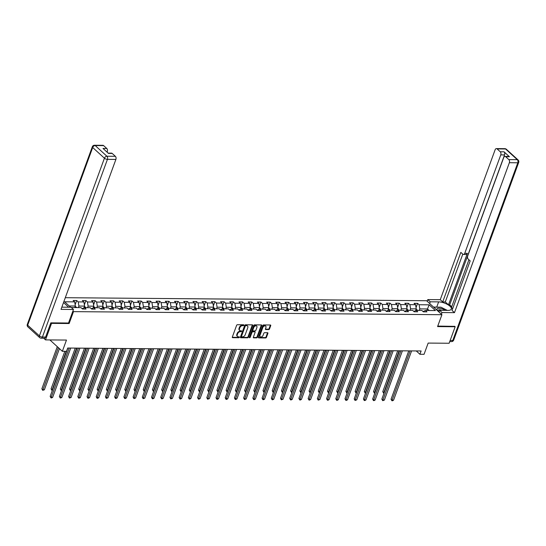 <?xml version="1.0" encoding="UTF-8"?>
<svg xmlns="http://www.w3.org/2000/svg" width="546" height="546" viewBox="0 0 546 546"><rect width="100%" height="100%" fill="white"/><g stroke="black" fill="none" stroke-linecap="round" stroke-linejoin="round"><path stroke-width="0.82" d="M243.816 325.225A0.526 0.355 132.4 0 0 243.577 324.768L237.421 324.72A0.744 0.505 132.4 0 0 236.602 325.361L232.33 337.032A0.744 0.505 132.4 0 0 232.671 337.687L238.834 337.735A0.526 0.355 132.4 0 0 239.168 336.827L238.37 336.821A2.389 1.618 132.4 0 1 237.517 336.513A2.389 1.618 132.4 0 1 237.271 334.732L237.626 333.756A2.389 1.618 132.4 0 1 240.24 331.702L241.039 331.709A0.526 0.355 132.4 0 0 241.373 330.801L240.574 330.794A2.389 1.618 132.4 0 1 239.721 330.487A2.389 1.618 132.4 0 1 239.482 328.699L239.837 327.73A2.389 1.618 132.4 0 1 242.451 325.669L243.25 325.675A0.526 0.355 132.4 0 0 243.816 325.225M239.721 330.487L239.312 330.105A2.389 1.618 132.4 0 1 239.066 328.323L239.421 327.354A2.389 1.618 132.4 0 1 242.035 325.293L242.834 325.3A0.526 0.355 132.4 0 0 243.427 324.768M232.289 337.305L238.418 337.36A0.526 0.355 132.4 0 0 239.011 336.827M237.517 336.513L237.1 336.138A2.389 1.618 132.4 0 1 236.855 334.357L237.217 333.381A2.389 1.618 132.4 0 1 239.83 331.32L240.622 331.326A0.526 0.355 132.4 0 0 241.223 330.801M268.7 329.566A0.744 0.505 132.4 0 0 269.519 328.917L270.72 325.648A0.744 0.505 132.4 0 0 270.379 324.993L263.534 324.938A0.744 0.505 132.4 0 0 262.722 325.58L258.449 337.251A0.744 0.505 132.4 0 0 258.79 337.906L265.629 337.96A0.744 0.505 132.4 0 0 266.448 337.319L267.895 333.36A0.744 0.505 132.4 0 0 267.554 332.705L264.626 332.685A0.744 0.505 132.4 0 0 263.807 333.326L263.09 335.292A2 1.351 132.4 0 1 261.746 336.793A2 1.351 132.4 0 1 260.196 336.752A2 1.351 132.4 0 1 259.992 335.264L262.803 327.58A2 1.351 132.4 0 1 264.141 326.078A2 1.351 132.4 0 1 265.697 326.119A2 1.351 132.4 0 1 265.902 327.607L265.431 328.883A0.744 0.505 132.4 0 0 265.779 329.538L268.7 329.566L268.291 329.183A0.744 0.505 132.4 0 0 269.103 328.542L270.304 325.266A0.744 0.505 132.4 0 0 270.352 324.993M50.99 322.863L51.549 323.375L45.502 339.892L66.469 340.062L62.36 351.296L66.496 351.331L67.704 348.027L421.123 350.976L419.915 354.279L424.051 354.313L428.16 343.079L449.126 343.257L455.166 326.747L454.606 326.235M51.549 323.375L69.144 323.525L73.498 311.636L441.919 314.708L437.571 326.597L455.166 326.747M252.689 325.498A0.744 0.505 132.4 0 0 252.348 324.843L245.509 324.788A0.744 0.505 132.4 0 0 244.69 325.43L240.417 337.1A0.744 0.505 132.4 0 0 240.759 337.756L247.604 337.81A0.744 0.505 132.4 0 0 248.416 337.169L252.689 325.498L252.272 325.116A0.744 0.505 132.4 0 0 252.32 324.843M254.518 324.863L261.363 324.918A0.744 0.505 132.4 0 1 261.705 325.573L257.432 337.244A0.744 0.505 132.4 0 1 256.613 337.885L253.692 337.858A0.744 0.505 132.4 0 1 253.344 337.21L255.078 332.473A0.744 0.505 132.4 0 0 254.736 331.818L252.791 331.804A0.744 0.505 132.4 0 0 251.979 332.446L250.17 337.373A0.526 0.355 132.4 0 1 249.365 337.367L253.706 325.505A0.744 0.505 132.4 0 1 254.518 324.863M45.502 339.892L43.66 338.206M65.288 297.707L426.576 300.723L441.919 314.708M73.498 311.636L72.891 311.084M68.659 307.221L63.52 302.539M416.045 307.596L417.594 303.364L414.052 303.33L415.561 304.709L409.896 304.668L408.381 303.283L404.839 303.255L406.354 304.634L400.682 304.586L399.167 303.207L395.625 303.18L397.14 304.559L391.468 304.511L389.953 303.132L386.411 303.098L387.926 304.484L382.255 304.436L380.739 303.057L377.197 303.023L378.712 304.402L373.041 304.354L371.526 302.975L367.984 302.948L369.499 304.327L363.827 304.279L362.312 302.9L358.77 302.873L360.285 304.252L354.613 304.204L353.098 302.825L349.556 302.791L351.071 304.177L345.4 304.129L343.884 302.75L340.342 302.716L341.857 304.095L336.186 304.047L334.671 302.668L331.129 302.641L332.644 304.02L326.972 303.972L325.457 302.593L321.915 302.566L323.43 303.945L317.758 303.897L316.243 302.518L312.701 302.484L314.216 303.869L308.545 303.822L307.029 302.436L303.487 302.409L305.002 303.788L299.331 303.74L297.816 302.361L294.274 302.334L295.789 303.712L290.117 303.665L288.602 302.286L285.06 302.259L286.575 303.637L280.903 303.59L279.388 302.211L275.846 302.177L277.361 303.562L271.69 303.515L270.174 302.129L266.632 302.102L268.147 303.48L262.476 303.433L260.968 302.054L257.419 302.027L258.934 303.405L253.262 303.358L251.754 301.979L248.205 301.952L249.72 303.33L244.048 303.283L242.54 301.904L238.991 301.87L240.506 303.248L234.835 303.207L233.326 301.822L229.777 301.795L231.292 303.173L225.621 303.126L224.113 301.747L220.564 301.72L222.079 303.098L216.407 303.05L214.899 301.672L211.35 301.645L212.865 303.023L207.193 302.975L205.685 301.597L202.143 301.563L203.651 302.941L197.986 302.9L196.471 301.515L192.929 301.488L194.437 302.866L188.773 302.818L187.258 301.44L183.715 301.412L185.224 302.791L179.559 302.743L178.044 301.365L174.502 301.337L176.01 302.716L170.345 302.668L168.83 301.29L165.288 301.255L166.796 302.634L161.131 302.586L159.616 301.208L156.074 301.18L157.582 302.559L151.918 302.511L150.403 301.133L146.86 301.105L148.369 302.484L142.704 302.436L141.189 301.058L137.647 301.023L139.162 302.409L133.49 302.361L131.975 300.983L128.433 300.948L129.948 302.327L124.276 302.279L122.761 300.901L119.219 300.873L120.734 302.252L115.063 302.204L113.548 300.826L110.005 300.798L111.52 302.177L105.849 302.129L104.334 300.75L100.792 300.716L102.307 302.102L96.635 302.054L95.12 300.669L91.578 300.641L93.093 302.02L87.421 301.972L85.906 300.593L82.364 300.566L83.879 301.945L78.208 301.897L76.693 300.518L73.15 300.491L74.666 301.87L64.626 301.788L70.605 307.241M417.594 303.364L419.11 304.743L429.149 304.825L435.449 310.572L425.409 310.49L426.924 311.868L423.382 311.834L421.867 310.456L416.195 310.408L417.71 311.793L414.168 311.759L412.653 310.381L406.982 310.333L408.497 311.711L404.955 311.684L403.439 310.305L397.768 310.258L399.283 311.636L395.741 311.609L394.226 310.23L388.554 310.183L390.069 311.561L386.527 311.527L385.012 310.148L379.34 310.101L380.855 311.479L377.313 311.452L375.798 310.073L370.127 310.026L371.642 311.404L368.1 311.377L366.584 309.998L360.913 309.951L362.428 311.329L358.886 311.302L357.371 309.916L351.699 309.875L353.214 311.254L349.672 311.22L348.157 309.841L342.492 309.794L344 311.172L340.458 311.145L338.943 309.766L333.278 309.719L334.787 311.097L331.245 311.07L329.729 309.691L324.065 309.643L325.573 311.022L322.031 310.995L320.516 309.609L314.851 309.562L316.359 310.947L312.817 310.913L311.302 309.534L305.637 309.486L307.145 310.865L303.603 310.838L302.088 309.459L296.423 309.411L297.932 310.79L294.39 310.763L292.874 309.384L287.21 309.336L288.718 310.715L285.176 310.688L283.661 309.302L277.996 309.254L279.511 310.64L275.962 310.606L274.454 309.227L268.782 309.179L270.297 310.558L266.748 310.531L265.24 309.152L259.568 309.104L261.084 310.483L257.535 310.456L256.026 309.077L250.355 309.029L251.87 310.408L248.321 310.381L246.812 308.995L241.141 308.947L242.656 310.333L239.107 310.299L237.599 308.92L231.927 308.872L233.442 310.251L229.893 310.224L228.385 308.845L222.713 308.797L224.229 310.176L220.686 310.148L219.171 308.77L213.5 308.722L215.015 310.101L211.473 310.067L209.957 308.688L204.286 308.64L205.801 310.026L202.259 309.991L200.744 308.613L195.072 308.565L196.587 309.944L193.045 309.916L191.53 308.538L185.858 308.49L187.374 309.869L183.831 309.841L182.316 308.463L176.645 308.415L178.16 309.794L174.618 309.759L173.102 308.381L167.431 308.333L168.946 309.712L165.404 309.684L163.889 308.306L158.217 308.258L159.732 309.637L156.19 309.609L154.675 308.231L149.003 308.183L150.519 309.562L146.976 309.534L145.461 308.149L139.79 308.108L141.305 309.486L137.763 309.452L136.247 308.074L130.576 308.026L132.091 309.405L128.549 309.377L127.034 307.999L121.362 307.951L122.877 309.329L119.335 309.302L117.82 307.924L112.148 307.876L113.664 309.254L110.121 309.227L108.606 307.842L102.935 307.801L104.45 309.179L100.908 309.145L99.392 307.767L93.721 307.719L95.236 309.097L91.694 309.07L90.179 307.691L84.507 307.644L86.022 309.022L82.48 308.995L80.965 307.616L71.355 307.535M410.026 310.36L410.585 308.818L416.257 308.865L415.595 310.667M416.257 308.865L415.561 304.709M410.585 308.818L409.896 304.668M416.195 310.408L413.813 311.438M400.812 310.285L401.371 308.743L407.043 308.79L406.381 310.592M407.043 308.79L406.354 304.634M401.371 308.743L400.682 304.586M406.982 310.333L404.6 311.363M391.598 310.203L392.158 308.667L397.829 308.715L397.167 310.517M397.829 308.715L397.14 304.559M392.158 308.667L391.468 304.511M397.768 310.258L395.386 311.281M382.384 310.128L382.944 308.586L388.615 308.633L387.953 310.435M388.615 308.633L387.926 304.484M382.944 308.586L382.255 304.436M388.554 310.183L386.172 311.206M373.171 310.053L373.73 308.51L379.402 308.558L378.74 310.36M379.402 308.558L378.712 304.402M373.73 308.51L373.041 304.354M379.34 310.101L376.958 311.131M363.957 309.978L364.516 308.435L370.188 308.483L369.526 310.285M370.188 308.483L369.499 304.327M364.516 308.435L363.827 304.279M370.127 310.026L367.745 311.049M354.743 309.896L355.303 308.36L360.974 308.408L360.312 310.21M360.974 308.408L360.285 304.252M355.303 308.36L354.613 304.204M360.913 309.951L358.531 310.974M345.529 309.821L346.089 308.278L351.76 308.326L351.098 310.128M351.76 308.326L351.071 304.177M346.089 308.278L345.4 304.129M351.699 309.875L349.317 310.899M336.316 309.746L336.875 308.203L342.547 308.251L341.885 310.053M342.547 308.251L341.857 304.095M336.875 308.203L336.186 304.047M342.492 309.794L340.103 310.824M327.102 309.664L327.661 308.128L333.333 308.176L332.671 309.978M333.333 308.176L332.644 304.02M327.661 308.128L326.972 303.972M333.278 309.719L330.89 310.742M317.888 309.589L318.448 308.053L324.119 308.094L323.464 309.903M324.119 308.094L323.43 303.945M318.448 308.053L317.758 303.897M324.065 309.643L321.676 310.667M308.674 309.514L309.234 307.971L314.905 308.019L314.25 309.821M314.905 308.019L314.216 303.869M309.234 307.971L308.545 303.822M314.851 309.562L312.462 310.592M299.461 309.439L300.027 307.896L305.692 307.944L305.037 309.746M305.692 307.944L305.002 303.788M300.027 307.896L299.331 303.74M305.637 309.486L303.248 310.517M290.247 309.357L290.813 307.821L296.478 307.869L295.823 309.671M296.478 307.869L295.789 303.712M290.813 307.821L290.117 303.665M296.423 309.411L294.035 310.435M281.033 309.282L281.6 307.746L287.264 307.787L286.609 309.596M287.264 307.787L286.575 303.637M281.6 307.746L280.903 303.59M287.21 309.336L284.821 310.36M271.819 309.207L272.386 307.664L278.05 307.712L277.395 309.514M278.05 307.712L277.361 303.562M272.386 307.664L271.69 303.515M277.996 309.254L275.607 310.285M262.606 309.132L263.172 307.589L268.837 307.637L268.182 309.439M268.837 307.637L268.147 303.48M263.172 307.589L262.476 303.433M268.782 309.179L266.393 310.21M253.392 309.05L253.958 307.514L259.623 307.562L258.968 309.364M259.623 307.562L258.934 303.405M253.958 307.514L253.262 303.358M259.568 309.104L257.18 310.128M244.178 308.975L244.745 307.432L250.409 307.48L249.754 309.289M250.409 307.48L249.72 303.33M244.745 307.432L244.048 303.283M250.355 309.029L247.966 310.053M234.964 308.899L235.531 307.357L241.195 307.405L240.54 309.207M241.195 307.405L240.506 303.248M235.531 307.357L234.835 303.207M241.141 308.947L238.752 309.978M225.751 308.824L226.317 307.282L231.989 307.33L231.327 309.132M231.989 307.33L231.292 303.173M226.317 307.282L225.621 303.126M231.927 308.872L229.538 309.903M216.537 308.743L217.103 307.207L222.775 307.255L222.113 309.056M222.775 307.255L222.079 303.098M217.103 307.207L216.407 303.05M222.713 308.797L220.325 309.821M207.323 308.667L207.89 307.125L213.561 307.173L212.899 308.981M213.561 307.173L212.865 303.023M207.89 307.125L207.193 302.975M213.5 308.722L211.118 309.746M198.109 308.592L198.676 307.05L204.347 307.098L203.685 308.899M204.347 307.098L203.651 302.941M198.676 307.05L197.986 302.9M204.286 308.64L201.904 309.671M188.896 308.517L189.462 306.975L195.134 307.023L194.472 308.824M195.134 307.023L194.437 302.866M189.462 306.975L188.773 302.818M195.072 308.565L192.69 309.596M179.682 308.435L180.248 306.9L185.92 306.948L185.258 308.749M185.92 306.948L185.224 302.791M180.248 306.9L179.559 302.743M185.858 308.49L183.476 309.514M170.468 308.36L171.035 306.818L176.706 306.866L176.044 308.667M176.706 306.866L176.01 302.716M171.035 306.818L170.345 302.668M176.645 308.415L174.263 309.439M161.254 308.285L161.821 306.743L167.492 306.791L166.83 308.592M167.492 306.791L166.796 302.634M161.821 306.743L161.131 302.586M167.431 308.333L165.049 309.364M152.041 308.21L152.607 306.668L158.279 306.715L157.617 308.517M158.279 306.715L157.582 302.559M152.607 306.668L151.918 302.511M158.217 308.258L155.835 309.282M142.834 308.128L143.393 306.593L149.065 306.64L148.403 308.442M149.065 306.64L148.369 302.484M143.393 306.593L142.704 302.436M149.003 308.183L146.621 309.207M133.62 308.053L134.179 306.511L139.851 306.559L139.189 308.36M139.851 306.559L139.162 302.409M134.179 306.511L133.49 302.361M139.79 308.108L137.408 309.132M124.406 307.978L124.966 306.436L130.637 306.483L129.975 308.285M130.637 306.483L129.948 302.327M124.966 306.436L124.276 302.279M130.576 308.026L128.194 309.056M115.192 307.896L115.752 306.361L121.424 306.408L120.762 308.21M121.424 306.408L120.734 302.252M115.752 306.361L115.063 302.204M121.362 307.951L118.98 308.975M105.979 307.821L106.538 306.286L112.21 306.326L111.548 308.135M112.21 306.326L111.52 302.177M106.538 306.286L105.849 302.129M112.148 307.876L109.766 308.899M96.765 307.746L97.325 306.204L102.996 306.251L102.334 308.053M102.996 306.251L102.307 302.102M97.325 306.204L96.635 302.054M102.935 307.801L100.553 308.824M87.551 307.671L88.111 306.129L93.782 306.176L93.12 307.978M93.782 306.176L93.093 302.02M88.111 306.129L87.421 301.972M93.721 307.719L91.339 308.749M78.337 307.589L78.897 306.053L84.569 306.101L83.907 307.903M84.569 306.101L83.879 301.945M78.897 306.053L78.208 301.897M84.507 307.644L82.125 308.667M69.219 305.972L75.355 306.019L74.795 307.562M75.355 306.019L74.666 301.87M416.25 350.935L419.915 354.279M49.891 339.926L62.36 351.296M426.911 310.497L427.477 308.961L419.799 308.893L419.232 310.435M429.19 310.517L427.477 308.961L429.149 304.825M419.799 308.893L419.11 304.743M425.409 310.49L423.027 311.513M75.143 304.75L76.693 300.518M84.357 304.832L85.906 300.593M93.571 304.907L95.12 300.669M102.784 304.982L104.334 300.75M111.998 305.057L113.548 300.826M121.212 305.139L122.761 300.901M130.426 305.214L131.975 300.983M139.639 305.289L141.189 301.058M148.853 305.371L150.403 301.133M158.067 305.446L159.616 301.208M167.281 305.521L168.83 301.29M176.495 305.596L178.044 301.365M185.708 305.678L187.258 301.44M194.922 305.753L196.471 301.515M204.136 305.828L205.685 301.597M213.35 305.903L214.899 301.672M222.563 305.985L224.113 301.747M231.777 306.06L233.326 301.822M240.991 306.135L242.54 301.904M250.198 306.21L251.754 301.979M259.411 306.292L260.968 302.054M268.625 306.367L270.174 302.129M277.839 306.442L279.388 302.211M287.053 306.518L288.602 302.286M296.266 306.599L297.816 302.361M305.48 306.675L307.029 302.436M314.694 306.75L316.243 302.518M323.908 306.825L325.457 302.593M333.121 306.907L334.671 302.668M342.335 306.982L343.884 302.75M351.549 307.057L353.098 302.825M360.763 307.139L362.312 302.9M369.976 307.214L371.526 302.975M379.19 307.289L380.739 303.057M388.404 307.364L389.953 303.132M397.618 307.446L399.167 303.207M406.831 307.521L408.381 303.283M69.144 323.525L68.543 322.973M240.37 337.373L247.188 337.428A0.744 0.505 132.4 0 0 248.007 336.786L252.272 325.116M245.809 325.696A0.526 0.355 132.4 0 0 245.243 326.146L241.489 336.391A0.526 0.355 132.4 0 0 241.728 336.848L242.574 336.855A2.389 1.618 132.4 0 0 245.188 334.8L247.748 327.798A2.389 1.618 132.4 0 0 247.502 326.017A2.389 1.618 132.4 0 0 246.655 325.703L245.4 325.32A0.526 0.355 132.4 0 0 244.826 325.771L245.243 326.146M241.318 336.473A0.526 0.355 132.4 0 1 241.079 336.015L244.826 325.771M247.502 326.017L247.085 325.634A2.389 1.618 132.4 0 0 246.239 325.327L246.655 325.703M245.4 325.32L246.239 325.327M253.692 337.858L253.303 337.51L256.204 337.51A0.744 0.505 132.4 0 0 257.016 336.862L261.288 325.191A0.744 0.505 132.4 0 0 261.336 324.918M255.002 331.92L254.586 331.538A0.744 0.505 132.4 0 0 254.32 331.442L252.382 331.429A0.744 0.505 132.4 0 0 251.563 332.07L249.761 336.998L250.17 337.373M249.345 337.421A0.526 0.355 132.4 0 0 249.761 336.998M256.873 327.566A2 1.351 132.4 0 0 256.668 326.071A2 1.351 132.4 0 0 255.119 326.03A2 1.351 132.4 0 0 253.774 327.539L252.784 330.241A0.744 0.505 132.4 0 0 253.126 330.896L255.071 330.91A0.744 0.505 132.4 0 0 255.883 330.269L256.873 327.566M256.668 326.071L256.258 325.696A2 1.351 132.4 0 0 254.702 325.655A2 1.351 132.4 0 0 253.358 327.156L253.774 327.539M252.859 330.801L252.443 330.426A0.744 0.505 132.4 0 1 252.368 329.866L253.358 327.156M265.39 329.163L268.291 329.183M265.697 326.119L265.281 325.737A2 1.351 132.4 0 0 263.732 325.696A2 1.351 132.4 0 0 262.387 327.204L262.803 327.58M260.196 336.752L259.78 336.377A2 1.351 132.4 0 1 259.575 334.882L262.387 327.204M258.401 337.524L265.22 337.585A0.744 0.505 132.4 0 0 266.032 336.937L267.479 332.985A0.744 0.505 132.4 0 0 267.526 332.705M75.177 306.511L76.467 307.2A2.013 1.269 90.5 0 1 76.754 307.582M57.289 346.669L41.865 388.82L42.902 389.769L44.376 389.776L59.432 348.628M75.621 307.569L75.628 307.562A2.013 1.269 -89.5 0 0 75.628 307.562L74.918 307.555A2.013 1.269 90.5 0 1 74.925 307.562M58.326 347.611L42.718 390.342L41.865 388.82M44.376 389.776L42.718 390.342M67.847 348.027L50.157 396.382L51.194 397.324L69.226 348.041M52.669 397.338L51.597 397.911L51.01 397.904L51.194 397.324L52.669 397.338L70.707 348.048M51.01 397.904L50.157 396.382M445.031 310.36A4.948 1.891 20.1 0 0 441.216 308.579A4.948 1.891 20.1 0 0 437.332 308.579A4.948 1.891 20.1 0 0 437.919 310.776A4.948 1.891 20.1 0 0 439.107 311.595M441.994 310.34A3.385 1.297 20.1 0 0 441.059 310.026A3.385 1.297 20.1 0 0 438.165 310.312A3.385 1.297 20.1 0 0 438.458 311.186M434.773 308.197L434.568 307.132L440.943 307.186L447.283 310.381M434.323 307.787L434.568 307.132M61.834 307.139A8.559 3.269 20.1 0 0 62.647 307.173L71.035 307.241L73.485 309.473L61.022 309.37L115.889 159.432L107.446 159.364L42.424 337.039L45.611 337.066L50.812 322.863L68.53 323.014L73.485 309.473M107.098 152.184L107.309 151.604L106.45 151.597M103.638 145.618L95.188 145.55A2.286 1.44 -89.5 0 0 94.485 145.243L102.928 145.318A2.286 1.44 90.5 0 1 103.638 145.618L106.791 148.492A2.286 1.44 90.5 0 1 107.309 151.604M108.115 153.112L111.514 153.139A2.286 1.44 90.5 0 1 112.217 153.44L115.37 156.313A2.286 1.44 90.5 0 1 115.889 159.432M106.791 148.492L103.01 148.457L108.442 153.412L112.217 153.44M45.611 337.066A2.286 1.44 90.5 0 1 44.349 338.213L41.162 338.186A2.286 1.44 -89.5 0 0 42.424 337.039A2.286 0.874 -159.9 0 1 39.408 335.892L104.429 158.21L92.69 147.516L27.675 325.191L39.408 335.892A2.286 1.542 -47.6 0 0 39.64 337.592A2.286 2.286 0 0 0 41.162 338.186M429.627 303.501L430.248 301.808L427.798 299.583L440.26 299.686L495.133 149.747A2.286 1.44 -89.5 0 1 496.396 148.601A2.286 1.44 -89.5 0 1 497.099 148.901L500.252 151.774L504.033 151.802A2.286 1.44 90.5 0 1 504.552 154.921L449.679 304.859L451.74 306.729M430.248 301.808L438.636 301.883A8.559 3.269 20.1 0 1 447.536 304.491A8.559 3.269 20.1 0 1 451.337 309.077A8.559 3.269 20.1 0 1 447.966 310.387L439.578 310.319L442.021 312.544L454.484 312.653L452.04 310.421L470.167 260.879L468.215 259.104A2.286 1.44 -89.5 0 1 467.697 255.992L503.712 157.576A2.286 1.44 -89.5 0 1 504.975 156.422L508.756 156.456A2.286 1.44 90.5 0 1 509.466 156.757L504.033 151.802M468.932 259.753L451.446 307.528L452.682 308.661M449.679 304.859L448.498 304.845L445.304 301.938L442.71 301.918L440.26 299.686M427.184 301.269L427.798 299.583M441.407 314.237L442.021 312.544M438.957 312.005L439.578 310.319M454.484 312.653L509.357 162.715A2.286 1.44 -89.5 0 0 508.838 159.596L505.685 156.722A2.286 1.44 -89.5 0 0 504.975 156.422M504.552 154.921L500.771 154.887L464.755 253.303A2.286 1.44 -89.5 0 1 463.493 254.456A2.286 1.44 -89.5 0 1 462.783 254.156L460.838 252.375L442.71 301.918M500.771 154.887A2.286 1.44 -89.5 0 0 500.252 151.774M454.743 326.358L437.755 326.092M464.755 253.303L467.356 253.33L448.498 304.845M467.356 253.33A2.286 1.44 90.5 0 1 466.093 254.477L463.493 254.456M462.79 254.156L445.304 301.938M433.544 307.07L436.725 307.098L438.636 301.883M437.79 307.159A8.559 3.269 20.1 0 0 436.725 307.098M84.391 306.586L85.681 307.282A2.013 1.269 90.5 0 1 85.968 307.657M64.831 351.317L51.078 388.895L52.546 389.844M84.835 307.644L84.842 307.637A2.013 1.269 -89.5 0 0 84.842 307.637L84.132 307.63A2.013 1.269 90.5 0 1 84.207 307.773M66.209 351.324L51.931 390.424L51.078 388.895M52.334 390.424L51.931 390.424M93.605 306.668L94.895 307.357A2.013 1.269 90.5 0 1 95.181 307.732M75.252 348.089L60.292 388.977L61.759 389.926M94.055 307.712L94.049 307.726A2.013 1.269 -89.5 0 0 94.055 307.712L93.346 307.705A2.013 1.269 90.5 0 1 93.421 307.848M76.631 348.102L61.145 390.499L60.292 388.977M61.548 390.499L61.145 390.499M77.061 348.102L59.371 396.457L60.408 397.406L78.44 348.116M61.882 397.413L60.811 397.986L60.224 397.979L60.408 397.406L61.882 397.413L79.921 348.13M60.224 397.979L59.371 396.457M86.275 348.177L68.584 396.532L69.622 397.481L87.653 348.191M71.096 397.495L69.438 398.061L69.622 397.481L71.096 397.495L89.134 348.205M69.438 398.061L68.584 396.532M102.819 306.743L104.109 307.432A2.013 1.269 90.5 0 1 104.395 307.808M84.466 348.164L69.506 389.052L70.973 390.001M103.269 307.787L103.262 307.801A2.013 1.269 -89.5 0 0 103.269 307.787L102.559 307.78A2.013 1.269 90.5 0 1 102.634 307.93M85.845 348.177L70.359 390.574L69.506 389.052M70.762 390.581L70.359 390.574M112.032 306.818L113.322 307.507A2.013 1.269 90.5 0 1 113.609 307.889M93.68 348.239L78.713 389.127L80.187 390.076M112.476 307.876L112.483 307.869A2.013 1.269 -89.5 0 0 112.483 307.869L111.773 307.862A2.013 1.269 90.5 0 1 111.848 308.005M95.059 348.252L79.573 390.649L78.713 389.127M79.975 390.656L79.573 390.649M121.246 306.893L122.536 307.589A2.013 1.269 90.5 0 1 122.823 307.964M102.894 348.321L87.926 389.202L89.401 390.151M121.69 307.951L121.697 307.944A2.013 1.269 -89.5 0 0 121.697 307.944L120.987 307.937A2.013 1.269 90.5 0 1 121.062 308.08M104.272 348.328L88.786 390.731L87.926 389.202M89.189 390.731L88.786 390.731M95.489 348.259L77.798 396.614L78.836 397.556L96.867 348.266M80.31 397.57L79.238 398.143L78.651 398.136L78.836 397.556L80.31 397.57L98.348 348.28M78.651 398.136L77.798 396.614M104.702 348.334L87.012 396.689L88.049 397.631L106.081 348.348M89.524 397.645L88.452 398.218L87.865 398.211L88.049 397.631L89.524 397.645L107.562 348.355M87.865 398.211L87.012 396.689M113.916 348.409L96.226 396.765L97.256 397.713L115.295 348.423M98.737 397.72L97.666 398.293L97.079 398.287L97.256 397.713L98.737 397.72L116.776 348.437M97.079 398.287L96.226 396.765M130.46 306.975L131.75 307.664A2.013 1.269 90.5 0 1 132.036 308.04M112.107 348.396L97.14 389.284L98.614 390.233M130.91 308.019L130.904 308.033A2.013 1.269 -89.5 0 0 130.91 308.019L130.201 308.012A2.013 1.269 90.5 0 1 130.276 308.156M113.486 348.409L98 390.806L97.14 389.284M98.403 390.813L98 390.806M123.13 348.485L105.439 396.84L106.47 397.788L124.508 348.498M107.951 397.802L106.293 398.368L106.47 397.788L107.951 397.802L125.989 348.512M106.293 398.368L105.439 396.84M139.674 307.05L140.964 307.739A2.013 1.269 90.5 0 1 141.25 308.115M121.321 348.471L106.354 389.359L107.828 390.308M140.124 308.094L140.117 308.108A2.013 1.269 -89.5 0 0 140.124 308.094L139.414 308.087A2.013 1.269 90.5 0 1 139.489 308.237M122.7 348.485L107.214 390.881L106.354 389.359M107.617 390.888L107.214 390.881M132.344 348.566L114.653 396.922L115.684 397.863L133.722 348.573M117.165 397.877L116.093 398.45L115.506 398.443L115.684 397.863L117.165 397.877L135.203 348.587M115.506 398.443L114.653 396.922M148.887 307.125L150.177 307.821A2.013 1.269 90.5 0 1 150.464 308.197M130.535 348.546L115.568 389.435L117.042 390.383M149.331 308.183L149.338 308.176A2.013 1.269 -89.5 0 0 149.338 308.176L148.628 308.169A2.013 1.269 90.5 0 1 148.703 308.313M131.914 348.56L116.428 390.963L115.568 389.435M116.83 390.963L116.428 390.963M141.557 348.641L123.86 396.997L124.897 397.938L142.936 348.655M126.379 397.952L125.307 398.525L124.72 398.519L124.897 397.938L126.379 397.952L144.41 348.662M124.72 398.519L123.86 396.997M158.101 307.2L159.391 307.896A2.013 1.269 90.5 0 1 159.678 308.272M139.749 348.628L124.781 389.516L126.256 390.465M158.545 308.258L158.552 308.251A2.013 1.269 -89.5 0 0 158.552 308.251L157.842 308.244A2.013 1.269 90.5 0 1 157.917 308.388M141.127 348.635L125.635 391.038L124.781 389.516M126.044 391.038L125.635 391.038M150.771 348.717L133.074 397.072L134.111 398.02L152.15 348.73M135.592 398.027L133.934 398.6L134.111 398.02L135.592 398.027L153.624 348.744M133.934 398.6L133.074 397.072M167.315 307.282L168.605 307.971A2.013 1.269 90.5 0 1 168.891 308.347M148.962 348.703L133.995 389.591L135.469 390.54M167.758 308.326L167.758 308.34A2.013 1.269 -89.5 0 0 167.758 308.326L167.056 308.319A2.013 1.269 90.5 0 1 167.131 308.463M150.341 348.717L134.848 391.113L133.995 389.591M135.258 391.12L134.848 391.113M159.985 348.792L142.288 397.147L143.325 398.095L161.363 348.805M144.806 398.109L143.148 398.676L143.325 398.095L144.806 398.109L162.838 348.819M143.148 398.676L142.288 397.147M176.529 307.357L177.819 308.046A2.013 1.269 90.5 0 1 178.105 308.422M158.176 348.778L143.209 389.667L144.683 390.615M176.972 308.401L176.972 308.415A2.013 1.269 -89.5 0 0 176.972 308.401L176.269 308.401A2.013 1.269 90.5 0 1 176.344 308.545M159.548 348.792L144.062 391.189L143.209 389.667M144.472 391.195L144.062 391.189M169.199 348.874L151.501 397.229L152.539 398.171L170.577 348.88M154.02 398.184L152.948 398.757L152.361 398.751L152.539 398.171L154.02 398.184L172.051 348.894M152.361 398.751L151.501 397.229M185.742 307.432L187.032 308.128A2.013 1.269 90.5 0 1 187.319 308.504M167.383 348.86L152.423 389.742L153.897 390.69M186.186 308.49L186.186 308.483A2.013 1.269 -89.5 0 0 186.186 308.483L185.483 308.476A2.013 1.269 90.5 0 1 185.558 308.62M168.762 348.867L153.276 391.27L152.423 389.742M153.685 391.27L153.276 391.27M178.412 348.949L160.715 397.304L161.752 398.246L179.791 348.962M163.234 398.259L162.162 398.833L161.575 398.826L161.752 398.246L163.234 398.259L181.265 348.976M161.575 398.826L160.715 397.304M194.949 307.507L196.246 308.203A2.013 1.269 90.5 0 1 196.533 308.579M176.597 348.935L161.636 389.824L163.111 390.772M195.4 308.572L195.4 308.558A2.013 1.269 -89.5 0 0 195.4 308.558L194.697 308.551A2.013 1.269 90.5 0 1 194.772 308.695M177.976 348.942L162.49 391.345L161.636 389.824M162.899 391.345L162.49 391.345M187.626 349.024L169.929 397.379L170.966 398.327L189.005 349.037M172.447 398.341L170.782 398.908L170.966 398.327L172.447 398.341L190.479 349.051M170.782 398.908L169.929 397.379M204.163 307.589L205.46 308.278A2.013 1.269 90.5 0 1 205.746 308.654M185.811 349.01L170.85 389.899L172.324 390.847M204.614 308.633L204.614 308.647A2.013 1.269 -89.5 0 0 204.614 308.633L203.911 308.626A2.013 1.269 90.5 0 1 203.986 308.77M187.189 349.024L171.703 391.421L170.85 389.899M172.113 391.427L171.703 391.421M196.84 349.106L179.143 397.461L180.18 398.403L198.218 349.112M181.654 398.416L180.59 398.99L179.996 398.983L180.18 398.403L181.654 398.416L199.693 349.126M179.996 398.983L179.143 397.461M213.377 307.664L214.674 308.353A2.013 1.269 90.5 0 1 214.96 308.729M195.024 349.085L180.064 389.974L181.538 390.922M213.827 308.708L213.827 308.722A2.013 1.269 -89.5 0 0 213.827 308.708L213.117 308.708A2.013 1.269 90.5 0 1 213.199 308.852M196.403 349.099L180.917 391.496L180.064 389.974M181.327 391.502L180.917 391.496M206.054 349.181L188.356 397.536L189.394 398.478L207.432 349.187M190.868 398.491L189.803 399.065L189.209 399.058L189.394 398.478L190.868 398.491L208.906 349.201M189.209 399.058L188.356 397.536M222.591 307.739L223.88 308.435A2.013 1.269 90.5 0 1 224.174 308.811M204.238 349.167L189.278 390.049L190.752 390.997M223.041 308.797L223.041 308.79A2.013 1.269 -89.5 0 0 223.041 308.79L222.331 308.783A2.013 1.269 90.5 0 1 222.413 308.927M205.617 349.174L190.131 391.578L189.278 390.049M190.54 391.578L190.131 391.578M215.267 349.256L197.57 397.611L198.607 398.56L216.646 349.269M200.082 398.566L199.017 399.14L198.423 399.133L198.607 398.56L200.082 398.566L218.12 349.283M198.423 399.133L197.57 397.611M231.804 307.814L233.094 308.51A2.013 1.269 90.5 0 1 233.388 308.886M213.452 349.242L198.491 390.131L199.966 391.079M232.255 308.879L232.255 308.865A2.013 1.269 -89.5 0 0 232.255 308.865L231.545 308.859A2.013 1.269 90.5 0 1 231.62 309.002M214.831 349.256L199.345 391.653L198.491 390.131M199.754 391.653L199.345 391.653M224.481 349.331L206.784 397.686L207.821 398.635L225.86 349.344M209.295 398.648L207.637 399.215L207.821 398.635L209.295 398.648L227.334 349.358M207.637 399.215L206.784 397.686M241.018 307.896L242.308 308.586A2.013 1.269 90.5 0 1 242.601 308.961M222.666 349.317L207.705 390.206L209.179 391.154M241.469 308.94L241.469 308.954A2.013 1.269 -89.5 0 0 241.469 308.94L240.759 308.934A2.013 1.269 90.5 0 1 240.834 309.084M224.044 349.331L208.558 391.728L207.705 390.206M208.968 391.735L208.558 391.728M233.695 349.413L215.998 397.768L217.035 398.71L235.073 349.42M218.509 398.723L217.445 399.297L216.851 399.29L217.035 398.71L218.509 398.723L236.548 349.433M216.851 399.29L215.998 397.768M250.232 307.971L251.522 308.661A2.013 1.269 90.5 0 1 251.815 309.036M231.879 349.392L216.919 390.281L218.386 391.229M250.682 309.016L250.682 309.029A2.013 1.269 -89.5 0 0 250.682 309.016L249.972 309.016A2.013 1.269 90.5 0 1 250.048 309.159M233.258 349.406L217.772 391.803L216.919 390.281M218.175 391.81L217.772 391.803M242.909 349.488L225.211 397.843L226.249 398.785L244.287 349.501M227.723 398.798L226.658 399.372L226.064 399.365L226.249 398.785L227.723 398.798L245.761 349.508M226.064 399.365L225.211 397.843M259.446 308.046L260.735 308.743A2.013 1.269 90.5 0 1 261.022 309.118M241.093 349.474L226.133 390.356L227.6 391.305M259.896 309.104L259.896 309.097A2.013 1.269 -89.5 0 0 259.896 309.097L259.186 309.091A2.013 1.269 90.5 0 1 259.261 309.234M242.472 349.481L226.986 391.885L226.133 390.356M227.389 391.885L226.986 391.885M252.122 349.563L234.425 397.918L235.463 398.867L253.501 349.577M236.937 398.873L235.872 399.447L235.278 399.44L235.463 398.867L236.937 398.873L254.975 349.59M235.278 399.44L234.425 397.918M268.659 308.128L269.949 308.818A2.013 1.269 90.5 0 1 270.236 309.193M250.307 349.549L235.346 390.438L236.814 391.386M269.11 309.186L269.11 309.173A2.013 1.269 -89.5 0 0 269.11 309.173L268.4 309.166A2.013 1.269 90.5 0 1 268.475 309.309M251.686 349.563L236.2 391.96L235.346 390.438M236.602 391.96L236.2 391.96M261.336 349.638L243.639 397.993L244.676 398.942L262.715 349.652M246.15 398.955L244.492 399.522L244.676 398.942L246.15 398.955L264.189 349.665M244.492 399.522L243.639 397.993M277.873 308.203L279.163 308.893A2.013 1.269 90.5 0 1 279.45 309.268M259.521 349.624L244.56 390.513L246.028 391.462M278.324 309.248L278.317 309.261A2.013 1.269 -89.5 0 0 278.324 309.248L277.614 309.241A2.013 1.269 90.5 0 1 277.689 309.391M260.899 349.638L245.413 392.035L244.56 390.513M245.816 392.042L245.413 392.035M270.55 349.72L252.853 398.075L253.89 399.017L271.928 349.727M255.364 399.03L254.3 399.604L253.706 399.597L253.89 399.017L255.364 399.03L273.403 349.74M253.706 399.597L252.853 398.075M287.087 308.278L288.377 308.968A2.013 1.269 90.5 0 1 288.663 309.343M268.734 349.699L253.774 390.588L255.241 391.537M287.53 309.336L287.537 309.329A2.013 1.269 -89.5 0 0 287.537 309.329L286.827 309.323A2.013 1.269 90.5 0 1 286.903 309.466M270.113 349.713L254.627 392.11L253.774 390.588M255.03 392.117L254.627 392.11M279.764 349.795L262.066 398.15L263.104 399.092L281.142 349.809M264.578 399.106L263.513 399.679L262.919 399.672L263.104 399.092L264.578 399.106L282.616 349.815M262.919 399.672L262.066 398.15M296.301 308.353L297.59 309.05A2.013 1.269 90.5 0 1 297.877 309.425M277.948 349.781L262.988 390.663L264.455 391.612M296.744 309.411L296.751 309.405A2.013 1.269 -89.5 0 0 296.751 309.405L296.041 309.398A2.013 1.269 90.5 0 1 296.116 309.541M279.327 349.788L263.841 392.192L262.988 390.663M264.244 392.192L263.841 392.192M288.977 349.87L271.28 398.225L272.317 399.174L290.356 349.884M273.792 399.181L272.727 399.754L272.133 399.747L272.317 399.174L273.792 399.181L291.83 349.897M272.133 399.747L271.28 398.225M305.514 308.435L306.804 309.125A2.013 1.269 90.5 0 1 307.091 309.5M287.162 349.856L272.201 390.745L273.669 391.694M305.958 309.493L305.965 309.48A2.013 1.269 -89.5 0 0 305.965 309.48L305.255 309.473A2.013 1.269 90.5 0 1 305.33 309.616M288.541 349.87L273.055 392.267L272.201 390.745M273.457 392.267L273.055 392.267M298.191 349.945L280.494 398.3L281.531 399.249L299.57 349.959M283.005 399.262L281.347 399.829L281.531 399.249L283.005 399.262L301.044 349.972M281.347 399.829L280.494 398.3M314.728 308.51L316.018 309.2A2.013 1.269 90.5 0 1 316.305 309.575M296.376 349.931L281.415 390.82L282.883 391.769M315.178 309.555L315.172 309.568A2.013 1.269 -89.5 0 0 315.178 309.555L314.469 309.548A2.013 1.269 90.5 0 1 314.544 309.698M297.754 349.945L282.268 392.342L281.415 390.82M282.671 392.349L282.268 392.342M307.405 350.027L289.708 398.382L290.745 399.324L308.783 350.034M292.219 399.338L291.155 399.911L290.561 399.904L290.745 399.324L292.219 399.338L310.258 350.047M290.561 399.904L289.708 398.382M323.942 308.586L325.232 309.275A2.013 1.269 90.5 0 1 325.518 309.657M305.589 350.006L290.629 390.895L292.096 391.844M324.385 309.643L324.392 309.637A2.013 1.269 -89.5 0 0 324.392 309.637L323.682 309.63A2.013 1.269 90.5 0 1 323.758 309.773M306.968 350.02L291.482 392.417L290.629 390.895M291.885 392.424L291.482 392.417M316.619 350.102L298.921 398.457L299.959 399.399L317.99 350.116M301.433 399.413L300.368 399.986L299.774 399.979L299.959 399.399L301.433 399.413L319.471 350.123M299.774 399.979L298.921 398.457M333.156 308.661L334.445 309.357A2.013 1.269 90.5 0 1 334.732 309.732M314.803 350.088L299.843 390.97L301.31 391.919M333.599 309.719L333.606 309.712A2.013 1.269 -89.5 0 0 333.606 309.712L332.896 309.705A2.013 1.269 90.5 0 1 332.971 309.848M316.182 350.095L300.696 392.499L299.843 390.97M301.099 392.499L300.696 392.499M325.832 350.177L308.135 398.532L309.173 399.481L327.204 350.191M310.647 399.488L309.575 400.061L308.988 400.054L309.173 399.481L310.647 399.488L328.685 350.204M308.988 400.054L308.135 398.532M342.369 308.743L343.659 309.432A2.013 1.269 90.5 0 1 343.946 309.807M324.017 350.163L309.056 391.052L310.524 392.001M342.813 309.8L342.82 309.787A2.013 1.269 -89.5 0 0 342.82 309.787L342.11 309.78A2.013 1.269 90.5 0 1 342.185 309.923M325.396 350.177L309.91 392.574L309.056 391.052M310.312 392.574L309.91 392.574M335.039 350.252L317.349 398.607L318.386 399.556L336.418 350.266M319.86 399.57L318.202 400.136L318.386 399.556L319.86 399.57L337.899 350.279M318.202 400.136L317.349 398.607M351.583 308.818L352.873 309.507A2.013 1.269 90.5 0 1 353.16 309.882M333.231 350.239L318.27 391.127L319.738 392.076M352.033 309.862L352.027 309.875A2.013 1.269 -89.5 0 0 352.033 309.862L351.324 309.855A2.013 1.269 90.5 0 1 351.399 310.005M334.609 350.252L319.123 392.649L318.27 391.127M319.526 392.656L319.123 392.649M344.253 350.334L326.563 398.689L327.6 399.631L345.632 350.341M329.074 399.645L328.003 400.218L327.416 400.211L327.6 399.631L329.074 399.645L347.113 350.355M327.416 400.211L326.563 398.689M360.797 308.893L362.087 309.589A2.013 1.269 90.5 0 1 362.373 309.964M342.444 350.314L327.484 391.202L328.951 392.151M361.24 309.951L361.247 309.944A2.013 1.269 -89.5 0 0 361.247 309.944L360.537 309.937A2.013 1.269 90.5 0 1 360.613 310.08M343.823 350.327L328.337 392.731L327.484 391.202M328.74 392.731L328.337 392.731M353.467 350.409L335.776 398.764L336.814 399.706L354.845 350.423M338.288 399.72L337.216 400.293L336.629 400.286L336.814 399.706L338.288 399.72L356.326 350.43M336.629 400.286L335.776 398.764M370.011 308.968L371.3 309.664A2.013 1.269 90.5 0 1 371.587 310.039M351.658 350.395L336.691 391.284L338.165 392.233M370.454 310.026L370.461 310.019A2.013 1.269 -89.5 0 0 370.461 310.019L369.751 310.012A2.013 1.269 90.5 0 1 369.826 310.155M353.037 350.402L337.551 392.806L336.691 391.284M337.954 392.806L337.551 392.806M362.68 350.484L344.99 398.839L346.027 399.788L364.059 350.498M347.502 399.795L346.43 400.368L345.843 400.361L346.027 399.788L347.502 399.795L365.54 350.512M345.843 400.361L344.99 398.839M379.224 309.05L380.514 309.739A2.013 1.269 90.5 0 1 380.801 310.114M360.872 350.471L345.905 391.359L347.379 392.308M379.668 310.108L379.675 310.094A2.013 1.269 -89.5 0 0 379.675 310.094L378.965 310.087A2.013 1.269 90.5 0 1 379.04 310.23M362.251 350.484L346.765 392.881L345.905 391.359M347.167 392.888L346.765 392.881M371.894 350.559L354.204 398.914L355.234 399.863L373.273 350.573M356.715 399.877L355.057 400.443L355.234 399.863L356.715 399.877L374.754 350.587M355.057 400.443L354.204 398.914M388.438 309.125L389.728 309.814A2.013 1.269 90.5 0 1 390.015 310.189M370.086 350.546L355.118 391.434L356.593 392.383M388.888 310.169L388.882 310.183A2.013 1.269 -89.5 0 0 388.888 310.169L388.179 310.169A2.013 1.269 90.5 0 1 388.254 310.312M371.464 350.559L355.978 392.956L355.118 391.434M356.381 392.963L355.978 392.956M381.108 350.641L363.418 398.996L364.448 399.938L382.487 350.648M365.929 399.952L364.858 400.525L364.271 400.518L364.448 399.938L365.929 399.952L383.968 350.662M364.271 400.518L363.418 398.996M397.652 309.2L398.942 309.896A2.013 1.269 90.5 0 1 399.228 310.271M379.299 350.628L364.332 391.509L365.806 392.458M398.095 310.258L398.102 310.251A2.013 1.269 -89.5 0 0 398.102 310.251L397.392 310.244A2.013 1.269 90.5 0 1 397.468 310.387M380.678 350.634L365.192 393.038L364.332 391.509M365.595 393.038L365.192 393.038M390.322 350.716L372.631 399.071L373.662 400.013L391.7 350.73M375.143 400.027L374.071 400.6L373.484 400.593L373.662 400.013L375.143 400.027L393.181 350.737M373.484 400.593L372.631 399.071M406.866 309.275L408.155 309.971A2.013 1.269 90.5 0 1 408.442 310.346M388.513 350.703L373.546 391.591L375.02 392.54M407.309 310.34L407.316 310.326A2.013 1.269 -89.5 0 0 407.316 310.326L406.606 310.319A2.013 1.269 90.5 0 1 406.681 310.462M389.892 350.709L374.406 393.113L373.546 391.591M374.809 393.113L374.406 393.113M399.535 350.791L381.838 399.146L382.876 400.095L400.914 350.805M384.357 400.109L382.698 400.675L382.876 400.095L384.357 400.109L402.395 350.819M382.698 400.675L381.838 399.146M416.079 309.357L417.369 310.046A2.013 1.269 90.5 0 1 417.656 310.421M397.727 350.778L382.76 391.666L384.234 392.615M416.523 310.415L416.53 310.401A2.013 1.269 -89.5 0 0 416.53 310.401L415.82 310.394A2.013 1.269 90.5 0 1 415.895 310.538M399.106 350.791L383.613 393.188L382.76 391.666M384.022 393.195L383.613 393.188M408.749 350.873L391.052 399.228L392.089 400.17L410.128 350.88M393.57 400.184L392.499 400.757L391.912 400.75L392.089 400.17L393.57 400.184L411.602 350.894M391.912 400.75L391.052 399.228M242.035 325.293L242.451 325.669M239.421 327.354L239.837 327.73M239.066 328.323L239.482 328.699M240.622 331.326L241.039 331.709M239.83 331.32L240.24 331.702M237.217 333.381L237.626 333.756M236.855 334.357L237.271 334.732M238.418 337.36L238.834 337.735M232.289 337.332L232.671 337.687M242.834 325.3L243.25 325.675M248.007 336.786L248.416 337.169M247.188 337.428L247.604 337.81M240.376 337.401L240.759 337.756M241.079 336.015L241.489 336.391M261.288 325.191L261.705 325.573M257.016 336.862L257.432 337.244M256.204 337.51L256.613 337.885M254.32 331.442L254.736 331.818M252.382 331.429L252.791 331.804M251.563 332.07L251.979 332.446M252.368 329.866L252.784 330.241M265.39 329.19L265.779 329.538M259.575 334.882L259.992 335.264M267.479 332.985L267.895 333.36M266.032 336.937L266.448 337.319M265.22 337.585L265.629 337.96M258.401 337.551L258.79 337.906M270.304 325.266L270.72 325.648M269.103 328.542L269.519 328.917M76.433 307.186L74.938 307.173M94.485 145.243A2.286 2.286 0 0 0 92.322 146.744A2.286 0.874 -159.9 0 0 92.69 147.516A2.286 1.542 -47.6 0 1 95.188 145.55L106.927 156.245L115.37 156.313M106.927 156.245A2.286 1.542 132.4 0 0 104.429 158.21A2.286 0.874 -159.9 0 0 107.446 159.364A2.286 1.44 -89.5 0 0 106.927 156.245M27.907 326.897A2.286 1.542 132.4 0 1 27.675 325.191A2.286 0.874 -159.9 0 1 27.3 324.426A2.286 2.286 0 0 0 27.907 326.897L39.64 337.592M509.466 156.757L505.685 156.722M508.838 159.596L517.28 159.671L505.548 148.969L497.099 148.901M450.157 340.438L452.777 340.465L517.799 162.783L509.357 162.715M517.28 159.671A2.286 1.44 90.5 0 1 517.799 162.783A2.286 0.874 -159.9 0 0 518.7 162.435A2.286 2.286 0 0 0 518.093 159.964A2.286 1.542 132.4 0 0 517.28 159.671M505.548 148.969A2.286 1.542 -47.6 0 1 506.36 149.263A2.286 2.286 0 0 0 504.838 148.669A2.286 1.44 90.5 0 1 505.548 148.969M518.7 162.435L453.678 340.11A2.286 0.874 -159.9 0 1 452.777 340.465A2.286 1.44 90.5 0 1 451.515 341.612L449.733 341.598M85.647 307.262L84.145 307.248M94.861 307.337L93.359 307.323M104.074 307.412L102.573 307.405M113.288 307.494L111.787 307.48M122.502 307.569L121 307.555M131.716 307.644L130.214 307.63M140.929 307.719L139.428 307.712M150.143 307.801L148.642 307.787M159.357 307.876L157.855 307.862M168.571 307.951L167.069 307.937M177.778 308.026L176.283 308.019M186.991 308.108L185.497 308.094M196.205 308.183L194.71 308.169M205.419 308.258L203.924 308.244M214.633 308.34L213.138 308.326M223.846 308.415L222.352 308.401M233.06 308.49L231.565 308.476M242.274 308.565L240.779 308.551M251.488 308.647L249.993 308.633M260.701 308.722L259.207 308.708M269.915 308.797L268.42 308.783M279.129 308.872L277.634 308.865M288.343 308.954L286.848 308.94M297.556 309.029L296.062 309.016M306.77 309.104L305.275 309.091M315.984 309.179L314.489 309.173M325.198 309.261L323.703 309.248M334.411 309.336L332.917 309.323M343.625 309.411L342.13 309.398M352.839 309.486L351.337 309.48M362.053 309.568L360.551 309.555M371.266 309.643L369.765 309.63M380.48 309.719L378.979 309.705M389.694 309.794L388.192 309.787M398.908 309.875L397.406 309.862M408.121 309.951L406.62 309.937M417.335 310.026L415.834 310.012M241.127 336.404L241.544 336.78M92.322 146.744L27.3 324.426M518.093 159.964L506.36 149.263M504.838 148.669L496.396 148.601M451.515 341.612A2.286 2.286 0 0 0 453.678 340.11"/></g></svg>

